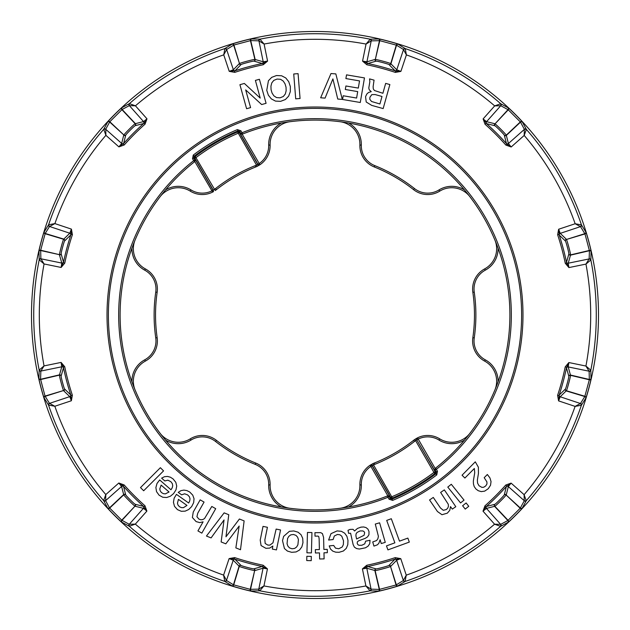 <?xml version="1.0" encoding="UTF-8"?>
<svg xmlns="http://www.w3.org/2000/svg" width="630" height="630" viewBox="0 0 630 630"><rect width="100%" height="100%" fill="white"/><g stroke="black" fill="none" stroke-linecap="round" stroke-linejoin="round"><path stroke-width="0.94" d="M484.627 361.092L485.305 359.848A24.302 24.302 0 0 1 498.054 381.93L494.881 390.041A22.885 22.885 0 0 0 484.627 361.092A22.885 22.885 0 0 1 472.847 337.696A159.469 159.469 0 0 0 472.847 292.304A22.885 22.885 0 0 1 484.627 268.908A22.885 22.885 0 0 0 494.881 239.959L496.235 243.29M439.732 191.142L438.984 189.937A24.302 24.302 0 0 1 464.491 189.937L469.925 196.733A22.885 22.885 0 0 0 439.732 191.142A22.885 22.885 0 0 1 413.579 189.654A159.469 159.469 0 0 0 374.267 166.95A22.885 22.885 0 0 1 359.895 145.05A22.885 22.885 0 0 0 339.956 121.7L343.515 122.188M133.355 248.771A22.885 22.885 0 0 0 145.373 268.908L144.695 270.152A24.302 24.302 0 0 1 131.946 248.07L135.119 239.959A22.885 22.885 0 0 0 145.373 268.908A22.885 22.885 0 0 1 157.154 292.304A159.469 159.469 0 0 0 157.154 337.696A22.885 22.885 0 0 1 145.373 361.092A22.885 22.885 0 0 0 135.119 390.041L133.765 386.71M190.268 438.858L191.016 440.063A24.302 24.302 0 0 1 165.509 440.063L160.075 433.267A22.885 22.885 0 0 0 190.268 438.858A22.885 22.885 0 0 1 216.421 440.346A159.469 159.469 0 0 0 255.733 463.05A22.885 22.885 0 0 1 270.105 484.95A22.885 22.885 0 0 0 290.044 508.3L286.485 507.812M389.072 499.188L392.624 500.385L392.073 499.078L390.301 498.48L389.072 499.188L387.962 497.267A196.324 196.324 0 0 1 193.638 160.681L195.355 159.587L213.027 190.197L214.42 189.362A21.467 21.467 0 0 0 215.547 188.535A160.886 160.886 0 0 1 255.205 165.635L255.733 166.95A159.469 159.469 0 0 0 216.421 189.654A22.885 22.885 0 0 1 215.224 190.528L195.213 156.429A198.733 198.733 0 0 1 237.565 131.969L237.927 130.922L237.376 129.615A200.986 200.986 0 0 0 193.26 155.082L194.119 156.209L195.213 156.429A1.417 1.417 101.5 0 0 194.835 158.264L196.064 157.555A197.316 197.316 0 0 1 238.116 133.276L239.345 132.568L257.725 164.398L259.127 163.572A21.467 21.467 0 0 0 268.687 145.089A24.302 24.302 0 0 1 281.437 123.007L290.044 121.7A22.885 22.885 0 0 0 270.105 145.05A22.885 22.885 0 0 1 259.914 164.753A1.417 1.417 -123.7 0 1 257.906 164.28L240.235 133.678L242.566 134.056L242.038 132.733A196.324 196.324 0 0 1 436.362 469.319L437.48 471.248L436.251 471.957L435.881 473.791L436.74 474.918L437.48 471.248M193.26 155.082L192.52 158.752L194.512 161.8A194.906 194.906 0 0 0 387.434 495.944L387.962 495.731L387.434 495.944L387.962 497.267L389.183 496.558A1.417 1.417 -111.8 0 0 387.434 495.944A194.906 194.906 0 0 1 120.094 315M435.157 468.46L418.202 439.094L416.973 439.803A1.417 1.417 63.7 0 1 417.572 437.826A22.885 22.885 0 0 1 439.732 438.858A22.885 22.885 0 0 0 469.925 433.267L464.491 440.063A24.302 24.302 0 0 1 438.984 440.063A21.467 21.467 0 0 0 418.202 439.094L417.572 437.826L414.776 439.472L415.579 440.638L416.784 439.905L435.165 471.736L436.251 471.957L435.141 470.027L434.645 470.413L435.488 468.2A1.417 1.417 51.8 0 0 435.141 470.027L436.362 469.319L435.488 468.2A194.906 194.906 0 0 0 242.566 134.056L242.038 134.269M165.509 189.937A24.302 24.302 0 0 1 191.016 189.937A21.467 21.467 0 0 0 211.798 190.906L213.027 190.197A1.417 1.417 -116.3 0 1 212.428 192.174A22.885 22.885 0 0 1 190.268 191.142A22.885 22.885 0 0 0 160.075 196.733L162.28 193.898M359.887 484.289A22.885 22.885 0 0 1 370.086 465.247L370.873 466.428A21.467 21.467 0 0 0 361.313 484.911A24.302 24.302 0 0 1 348.563 506.992L339.956 508.3A22.885 22.885 0 0 0 359.895 484.95A22.885 22.885 0 0 1 359.887 484.289M435.165 471.736L433.936 472.445L434.787 473.571A198.733 198.733 0 0 1 392.435 498.031L392.073 499.078A199.568 199.568 0 0 0 435.881 473.791L434.787 473.571A1.417 1.417 -78.5 0 0 435.165 471.736M370.086 465.247L372.905 463.641L370.086 465.247A1.417 1.417 -123.7 0 1 372.094 465.72L370.873 466.428L387.82 495.794M192.52 158.752L193.749 158.043L194.119 156.209A199.568 199.568 0 0 1 237.927 130.922L239.699 131.52L240.928 130.812L237.376 129.615M255.205 165.635A21.467 21.467 0 0 0 256.481 165.076L237.565 131.969A1.417 1.417 -161.5 0 1 239.345 132.568L239.699 131.52L240.817 133.442L242.038 132.733L240.928 130.812M195.355 159.587L194.512 161.8A1.417 1.417 -128.2 0 0 194.859 159.973L193.749 158.043L194.835 158.264L213.216 190.095A1.417 1.417 63.1 0 1 212.633 192.071L213.475 191.622M240.778 134.19L240.235 133.678L240.817 133.442A1.417 1.417 68.2 0 0 242.566 134.056M255.733 166.95A22.885 22.885 0 0 0 257.095 166.359L256.481 165.076L257.725 164.398A1.417 1.417 -123.1 0 0 259.725 164.879L257.095 166.359L259.725 164.879M389.222 495.81L389.765 496.322L387.962 495.731M194.843 161.54L212.633 192.071M259.914 164.753L242.18 134.206M414.453 441.465A21.467 21.467 0 0 1 415.579 440.638L433.936 472.445A197.316 197.316 0 0 1 391.884 496.724L390.655 497.432L390.301 498.48L389.183 496.558L389.765 496.322L372.094 465.72L373.519 464.924L372.905 463.641A22.885 22.885 0 0 1 374.267 463.05A159.469 159.469 0 0 0 413.579 440.346L414.453 441.465A160.886 160.886 0 0 1 374.795 464.365A21.467 21.467 0 0 0 373.519 464.924L392.435 498.031A1.417 1.417 18.5 0 1 390.655 497.432L372.275 465.601A1.417 1.417 -123.1 0 0 370.275 465.121M413.579 440.346A22.885 22.885 0 0 1 414.776 439.472L416.524 438.378M464.491 440.063L467.72 436.102M44.069 263.954L39.194 259.804L38.981 251.189C39.021 249.511 43.352 233.399 44.131 232.021L48.597 224.76L54.897 223.603L49.486 226.556L45.203 233.462L40.666 250.228L40.871 258.694L44.069 263.954A275.696 275.696 0 0 0 44.045 365.904L40.84 371.164L40.58 379.284L45.029 396.073L49.439 403.302L54.841 406.255L48.541 405.098L44.061 397.75C43.249 396.278 38.942 380.158 38.926 378.575L39.162 370.054L44.045 365.904L61.102 362.415L64.733 366.723A255.552 255.552 0 0 0 72.363 395.215L71.363 400.759L69.749 396.632L63.662 390.757A1.417 1.417 134.9 0 0 64.614 389.001L70.654 394.852L71.363 400.759L54.841 406.255A275.696 275.696 0 0 0 105.801 494.566L105.651 500.716L109.486 507.874L121.74 520.191L129.174 524.255L135.324 524.105L129.292 526.255L121.732 522.136C120.298 521.262 108.51 509.457 107.706 508.095L103.643 500.598L105.801 494.566L118.826 483.013L124.126 484.927A255.552 255.552 0 0 0 144.979 505.788L146.885 511.087L143.427 508.323L135.214 506.276A1.417 1.417 104.9 0 0 135.159 504.284L143.317 506.331L146.885 511.087L135.324 524.105A275.696 275.696 0 0 0 223.603 575.103L226.556 580.513L233.462 584.798L250.228 589.333L258.694 589.129L263.954 585.931L259.804 590.806L251.189 591.019C249.511 590.979 233.399 586.648 232.021 585.869L224.76 581.403L223.603 575.103L229.115 558.59L234.659 557.597A255.552 255.552 0 0 0 263.151 565.236L267.451 568.874L263.072 568.205L254.937 570.544A1.417 1.417 74.9 0 0 253.89 568.843L261.978 566.535L267.451 568.874L263.954 585.931A275.696 275.696 0 0 0 365.904 585.955L371.164 589.16L379.284 589.42L396.073 584.971L403.302 580.561L406.255 575.159L405.098 581.458L397.75 585.939C396.278 586.75 380.158 591.058 378.575 591.074L370.054 590.838L365.904 585.955L362.415 568.898L366.723 565.267A255.552 255.552 0 0 0 395.215 557.637L400.759 558.637L396.632 560.251L390.757 566.338A1.417 1.417 44.9 0 0 389.001 565.386L394.852 559.346L400.759 558.637L406.255 575.159A275.696 275.696 0 0 0 494.566 524.199L500.716 524.349L507.874 520.514L520.191 508.26L524.255 500.826L524.105 494.676L526.255 500.708L522.136 508.268C521.262 509.702 509.457 521.49 508.095 522.294L500.598 526.357L494.566 524.199L483.013 511.174L484.927 505.874A255.552 255.552 0 0 0 505.788 485.021L511.087 483.115L508.323 486.573L506.276 494.786A1.417 1.417 14.9 0 0 504.284 494.841L506.331 486.683L511.087 483.115L524.105 494.676A275.696 275.696 0 0 0 575.103 406.397L580.513 403.444L584.798 396.538L589.333 379.772L589.129 371.306L585.931 366.046L590.806 370.196L591.019 378.811C590.979 380.488 586.648 396.601 585.869 397.979L581.403 405.24L575.103 406.397L558.59 400.885L557.597 395.341A255.552 255.552 0 0 0 565.236 366.849L568.874 362.549L568.205 366.928L570.512 375.322C570.717 376.307 567.024 390.049 566.378 390.726L560.204 396.766L558.59 400.885L559.306 394.978L565.401 389.041C565.929 388.608 569.055 376.984 568.827 376.283L566.535 368.022L568.874 362.549L585.931 366.046A275.696 275.696 0 0 0 585.955 264.096L589.16 258.836L589.42 250.716L584.971 233.927L580.561 226.698L575.159 223.744L581.458 224.902L585.939 232.25C586.75 233.722 591.058 249.842 591.074 251.425L590.838 259.946L585.955 264.096L568.898 267.585L565.267 263.277A255.552 255.552 0 0 0 557.637 234.785L558.637 229.241L560.251 233.368L566.338 239.243A1.417 1.417 -45.1 0 0 565.386 240.999L559.346 235.148L558.637 229.241L575.159 223.744A275.696 275.696 0 0 0 524.199 135.434L524.349 129.284L520.514 122.126L508.26 109.809L500.826 105.745L494.676 105.895L500.708 103.745L508.268 107.864C509.702 108.738 521.49 120.543 522.294 121.905L526.357 129.402L524.199 135.434L511.174 146.987L505.874 145.073A255.552 255.552 0 0 0 485.021 124.212L483.115 118.912L486.573 121.677L494.786 123.724A1.417 1.417 -75.1 0 0 494.841 125.716L486.683 123.669L483.115 118.912L494.676 105.895A275.696 275.696 0 0 0 406.397 54.897L403.444 49.486L396.538 45.203L379.772 40.666L371.306 40.871L366.046 44.069L370.196 39.194L378.811 38.981C380.488 39.021 396.601 43.352 397.979 44.131L405.24 48.597L406.397 54.897L400.885 71.41L395.341 72.403A255.552 255.552 0 0 0 366.849 64.764L362.549 61.126L366.928 61.795L375.063 59.456A1.417 1.417 -105.1 0 0 376.11 61.157L368.022 63.465L362.549 61.126L366.046 44.069A275.696 275.696 0 0 0 264.096 44.045L258.836 40.84L250.716 40.58L233.927 45.029L226.698 49.439L223.744 54.841L224.902 48.541L232.25 44.061C233.722 43.249 249.842 38.942 251.425 38.926L259.946 39.162L264.096 44.045L267.585 61.102L263.277 64.733A255.552 255.552 0 0 0 234.785 72.363L229.241 71.363L233.368 69.749L239.243 63.662A1.417 1.417 -135.1 0 0 240.999 64.614L235.148 70.654L229.241 71.363L223.744 54.841A275.696 275.696 0 0 0 135.434 105.801L129.284 105.651L122.126 109.486L109.809 121.74L105.745 129.174L105.895 135.324L103.745 129.292L107.864 121.732C108.738 120.298 120.543 108.51 121.905 107.706L129.402 103.643L135.434 105.801L146.987 118.826L145.073 124.126A255.552 255.552 0 0 0 124.212 144.979L118.912 146.885L121.677 143.427L123.724 135.214A1.417 1.417 -165.1 0 0 125.716 135.159L123.669 143.317L118.912 146.885L105.895 135.324A275.696 275.696 0 0 0 54.897 223.603L71.41 229.115L72.403 234.659A255.552 255.552 0 0 0 64.764 263.151L61.126 267.451L61.795 263.072L59.456 254.937A1.417 1.417 164.9 0 0 61.157 253.89L63.465 261.978L61.126 267.451L44.069 263.954M31.5 315A283.5 283.5 0 0 0 315 598.5A283.5 283.5 0 0 0 598.5 315A283.5 283.5 0 0 0 315 31.5A283.5 283.5 0 0 0 31.5 315M522.987 315A207.987 207.987 0 0 0 315 107.013A207.987 207.987 0 0 0 107.013 315A207.987 207.987 0 0 0 315 522.987A207.987 207.987 0 0 0 522.987 315M566.535 368.022A1.417 1.417 163.3 0 1 568.205 366.928L588.924 371.172A1.417 1.339 112.9 0 0 590.523 370.046M591.074 378.425A1.417 1.417 178.7 0 1 589.373 379.481L570.544 375.063A1.417 1.417 -15.1 0 0 568.843 376.11M591.019 378.811A1.417 1.323 -169.5 0 1 589.333 379.772L570.512 375.322A1.417 1.331 8.1 0 0 568.827 376.283M557.597 395.341L558.944 395.79A256.969 256.969 0 0 0 566.622 367.14L565.236 366.849M585.869 397.979A1.417 1.331 19.7 0 0 584.9 396.294L566.378 390.726A1.417 1.339 22.2 0 1 565.401 389.041M585.742 398.31A1.417 1.417 31.1 0 0 584.798 396.538L566.283 390.947A1.417 1.417 44.8 0 1 565.331 389.183M581.088 405.232A1.417 1.339 97.2 0 0 580.269 403.46L560.204 396.766A1.417 1.417 47.1 0 1 559.306 394.978M522.372 507.969A1.417 1.417 -151.3 0 1 520.372 508.032L506.118 494.991C505.803 495.952 495.731 506.008 494.834 506.268L486.47 508.41A1.417 1.417 77.1 0 1 486.588 506.418L494.834 504.323C495.503 504.213 504.024 495.7 504.181 494.991L504.284 494.841M506.331 486.683A1.417 1.417 -166.7 0 1 508.323 486.573L524.144 500.614A1.417 1.339 142.9 0 0 526.089 500.44M505.788 485.021L506.843 485.966A256.969 256.969 0 0 1 485.864 506.937L486.588 506.418M500.33 526.184A1.417 1.339 127.2 0 0 500.503 524.239L486.47 508.41L483.013 511.174L485.864 506.937L484.927 505.874M522.136 508.268A1.417 1.323 -139.5 0 1 520.191 508.26L506.118 494.991A1.417 1.331 38.1 0 0 504.181 494.991M508.095 522.294A1.417 1.331 49.7 0 0 508.095 520.348L494.834 506.268A1.417 1.339 52.2 0 1 494.834 504.323M507.812 522.522A1.417 1.417 61.1 0 0 507.874 520.514L494.644 506.41A1.417 1.417 74.8 0 1 494.7 504.417M398.113 585.798A1.417 1.417 -121.3 0 1 396.341 584.853L390.521 566.441C389.765 567.11 376.016 570.78 375.11 570.559L366.794 568.236A1.417 1.417 107.1 0 1 367.889 566.567L376.079 568.874C376.716 569.11 388.348 566.008 388.844 565.464L389.001 565.386M394.852 559.346A1.417 1.417 -136.7 0 1 396.632 560.251L403.318 580.317A1.417 1.339 172.9 0 0 405.09 581.136M395.215 557.637L395.656 558.983A256.969 256.969 0 0 1 367.007 566.653L367.889 566.567M369.904 590.554A1.417 1.339 157.2 0 0 371.031 588.956L366.794 568.236L362.415 568.898L367.007 566.653L366.723 565.267M397.75 585.939A1.417 1.323 -109.5 0 1 396.073 584.971L390.521 566.441A1.417 1.331 68.1 0 0 388.844 565.464M378.575 591.074A1.417 1.331 79.7 0 0 379.551 589.389L375.11 570.559A1.417 1.339 82.2 0 1 376.079 568.874M378.22 591.121A1.417 1.417 91.1 0 0 379.284 589.42L374.874 570.591A1.417 1.417 104.8 0 1 375.921 568.89M251.575 591.074A1.417 1.417 -91.3 0 1 250.519 589.373L254.677 570.512C253.693 570.717 239.951 567.024 239.274 566.378L233.234 560.204A1.417 1.417 137.1 0 1 235.022 559.306L240.959 565.401C241.392 565.929 253.016 569.055 253.717 568.827L253.89 568.843M261.978 566.535A1.417 1.417 -106.7 0 1 263.072 568.205L258.828 588.924A1.417 1.339 -157.1 0 0 259.954 590.523M263.151 565.236L262.86 566.622A256.969 256.969 0 0 1 234.21 558.944L235.022 559.306M224.768 581.088A1.417 1.339 -172.8 0 0 226.54 580.269L233.234 560.204L229.115 558.59L234.21 558.944L234.659 557.597M251.189 591.019A1.417 1.323 -79.5 0 1 250.228 589.333L254.677 570.512A1.417 1.331 98.1 0 0 253.717 568.827M232.021 585.869A1.417 1.331 109.7 0 0 233.706 584.9L239.274 566.378A1.417 1.339 112.2 0 1 240.959 565.401M231.69 585.742A1.417 1.417 121.1 0 0 233.462 584.798L239.053 566.283A1.417 1.417 134.8 0 1 240.817 565.331M122.031 522.372A1.417 1.417 -61.3 0 1 121.968 520.372L135.009 506.118C134.048 505.803 123.992 495.731 123.732 494.834L121.59 486.47A1.417 1.417 167.1 0 1 123.582 486.588L125.677 494.834C125.787 495.503 134.3 504.024 135.009 504.181L135.159 504.284M143.317 506.331A1.417 1.417 -76.7 0 1 143.427 508.323L129.386 524.144A1.417 1.339 -127.1 0 0 129.56 526.089M144.979 505.788L144.034 506.843A256.969 256.969 0 0 1 123.063 485.864L123.582 486.588M103.816 500.33A1.417 1.339 -142.8 0 0 105.761 500.503L121.59 486.47L118.826 483.013L123.063 485.864L124.126 484.927M121.732 522.136A1.417 1.323 -49.5 0 1 121.74 520.191L135.009 506.118A1.417 1.331 128.1 0 0 135.009 504.181M107.706 508.095A1.417 1.331 139.7 0 0 109.651 508.095L123.732 494.834A1.417 1.339 142.2 0 1 125.677 494.834M107.478 507.812A1.417 1.417 151.1 0 0 109.486 507.874L123.59 494.644A1.417 1.417 164.8 0 1 125.583 494.7M44.202 398.113A1.417 1.417 -31.3 0 1 45.147 396.341L63.559 390.521C62.89 389.765 59.22 376.016 59.441 375.11L61.764 366.794A1.417 1.417 -162.9 0 1 63.433 367.889L61.126 376.079C60.889 376.716 63.992 388.348 64.536 388.844L64.614 389.001M70.654 394.852A1.417 1.417 -46.7 0 1 69.749 396.632L49.683 403.318A1.417 1.339 -97.1 0 0 48.864 405.09M72.363 395.215L71.017 395.656A256.969 256.969 0 0 1 63.346 367.007L63.433 367.889M39.446 369.904A1.417 1.339 -112.8 0 0 41.044 371.031L61.764 366.794L61.102 362.415L63.346 367.007L64.733 366.723M44.061 397.75A1.417 1.323 -19.5 0 1 45.029 396.073L63.559 390.521A1.417 1.331 158.1 0 0 64.536 388.844M38.926 378.575A1.417 1.331 169.7 0 0 40.611 379.551L59.441 375.11A1.417 1.339 172.2 0 1 61.126 376.079M38.879 378.22A1.417 1.417 -178.9 0 0 40.58 379.284L59.409 374.874A1.417 1.417 -165.2 0 1 61.11 375.921M38.926 251.575A1.417 1.417 -1.3 0 1 40.627 250.519L59.488 254.677C59.283 253.693 62.976 239.951 63.622 239.274L69.796 233.234A1.417 1.417 -132.9 0 1 70.694 235.022L64.599 240.959C64.071 241.392 60.945 253.016 61.173 253.717L61.157 253.89M63.465 261.978A1.417 1.417 -16.7 0 1 61.795 263.072L41.076 258.828A1.417 1.339 -67.1 0 0 39.477 259.954M64.764 263.151L63.378 262.86A256.969 256.969 0 0 1 71.056 234.21L70.694 235.022M48.912 224.768A1.417 1.339 -82.8 0 0 49.731 226.54L69.796 233.234L71.41 229.115L71.056 234.21L72.403 234.659M38.981 251.189A1.417 1.323 10.5 0 1 40.666 250.228L59.488 254.677A1.417 1.331 -171.9 0 0 61.173 253.717M44.131 232.021A1.417 1.331 -160.3 0 0 45.1 233.706L63.622 239.274A1.417 1.339 -157.8 0 1 64.599 240.959M44.258 231.69A1.417 1.417 -148.9 0 0 45.203 233.462L63.717 239.053A1.417 1.417 -135.2 0 1 64.669 240.817M107.628 122.031A1.417 1.417 28.7 0 1 109.628 121.968L123.882 135.009C124.197 134.048 134.269 123.992 135.166 123.732L143.53 121.59A1.417 1.417 -102.9 0 1 143.412 123.582L135.166 125.677C134.497 125.787 125.976 134.3 125.819 135.009L125.716 135.159M123.669 143.317A1.417 1.417 13.3 0 1 121.677 143.427L105.856 129.386A1.417 1.339 -37.1 0 0 103.911 129.56M124.212 144.979L123.157 144.034A256.969 256.969 0 0 1 144.136 123.063L143.412 123.582M129.67 103.816A1.417 1.339 -52.8 0 0 129.496 105.761L143.53 121.59L146.987 118.826L144.136 123.063L145.073 124.126M107.864 121.732A1.417 1.323 40.5 0 1 109.809 121.74L123.882 135.009A1.417 1.331 -141.9 0 0 125.819 135.009M121.905 107.706A1.417 1.331 -130.3 0 0 121.905 109.651L135.166 123.732A1.417 1.339 -127.8 0 1 135.166 125.677M122.188 107.478A1.417 1.417 -118.9 0 0 122.126 109.486L135.356 123.59A1.417 1.417 -105.2 0 1 135.3 125.583M231.887 44.202A1.417 1.417 58.7 0 1 233.659 45.147L239.479 63.559C240.235 62.89 253.984 59.22 254.89 59.441L263.206 61.764A1.417 1.417 -72.9 0 1 262.111 63.433L253.921 61.126C253.284 60.889 241.652 63.992 241.156 64.536L240.999 64.614M235.148 70.654A1.417 1.417 43.3 0 1 233.368 69.749L226.682 49.683A1.417 1.339 -7.1 0 0 224.91 48.864M234.785 72.363L234.344 71.017A256.969 256.969 0 0 1 262.993 63.346L262.111 63.433M260.095 39.446A1.417 1.339 -22.8 0 0 258.969 41.044L263.206 61.764L267.585 61.102L262.993 63.346L263.277 64.733M232.25 44.061A1.417 1.323 70.5 0 1 233.927 45.029L239.479 63.559A1.417 1.331 -111.9 0 0 241.156 64.536M251.425 38.926A1.417 1.331 -100.3 0 0 250.449 40.611L254.89 59.441A1.417 1.339 -97.8 0 1 253.921 61.126M251.78 38.879A1.417 1.417 -88.9 0 0 250.716 40.58L255.126 59.409A1.417 1.417 -75.2 0 1 254.079 61.11M378.425 38.926A1.417 1.417 88.7 0 1 379.481 40.627L375.322 59.488C376.307 59.283 390.049 62.976 390.726 63.622L396.766 69.796A1.417 1.417 -42.9 0 1 394.978 70.694L389.041 64.599C388.608 64.071 376.984 60.945 376.283 61.173L376.11 61.157M368.022 63.465A1.417 1.417 73.3 0 1 366.928 61.795L371.172 41.076A1.417 1.339 22.9 0 0 370.046 39.477M366.849 64.764L367.14 63.378A256.969 256.969 0 0 1 395.79 71.056L394.978 70.694M405.232 48.912A1.417 1.339 7.2 0 0 403.46 49.731L396.766 69.796L400.885 71.41L395.79 71.056L395.341 72.403M378.811 38.981A1.417 1.323 100.5 0 1 379.772 40.666L375.322 59.488A1.417 1.331 -81.9 0 0 376.283 61.173M397.979 44.131A1.417 1.331 -70.3 0 0 396.294 45.1L390.726 63.622A1.417 1.339 -67.8 0 1 389.041 64.599M398.31 44.258A1.417 1.417 -58.9 0 0 396.538 45.203L390.947 63.717A1.417 1.417 -45.2 0 1 389.183 64.669M507.969 107.628A1.417 1.417 118.7 0 1 508.032 109.628L494.991 123.882C495.952 124.197 506.008 134.269 506.268 135.166L508.41 143.53A1.417 1.417 -12.9 0 1 506.418 143.412L504.323 135.166C504.213 134.497 495.7 125.976 494.991 125.819L494.841 125.716M486.683 123.669A1.417 1.417 103.3 0 1 486.573 121.677L500.614 105.856A1.417 1.339 52.9 0 0 500.44 103.911M485.021 124.212L485.966 123.157A256.969 256.969 0 0 1 506.937 144.136L506.418 143.412M526.184 129.67A1.417 1.339 37.2 0 0 524.239 129.496L508.41 143.53L511.174 146.987L506.937 144.136L505.874 145.073M508.268 107.864A1.417 1.323 130.5 0 1 508.26 109.809L494.991 123.882A1.417 1.331 -51.9 0 0 494.991 125.819M522.294 121.905A1.417 1.331 -40.3 0 0 520.348 121.905L506.268 135.166A1.417 1.339 -37.8 0 1 504.323 135.166M522.522 122.188A1.417 1.417 -28.9 0 0 520.514 122.126L506.41 135.356A1.417 1.417 -15.2 0 1 504.417 135.3M585.798 231.887A1.417 1.417 148.7 0 1 584.853 233.659L566.441 239.479C567.11 240.235 570.78 253.984 570.559 254.89L568.236 263.206A1.417 1.417 17.1 0 1 566.567 262.111L568.874 253.921C569.11 253.284 566.008 241.652 565.464 241.156L565.386 240.999M559.346 235.148A1.417 1.417 133.3 0 1 560.251 233.368L580.317 226.682A1.417 1.339 82.9 0 0 581.136 224.91M557.637 234.785L558.983 234.344A256.969 256.969 0 0 1 566.653 262.993L566.567 262.111M590.554 260.095A1.417 1.339 67.2 0 0 588.956 258.969L568.236 263.206L568.898 267.585L566.653 262.993L565.267 263.277M585.939 232.25A1.417 1.323 160.5 0 1 584.971 233.927L566.441 239.479A1.417 1.331 -21.9 0 0 565.464 241.156M591.074 251.425A1.417 1.331 -10.3 0 0 589.389 250.449L570.559 254.89A1.417 1.339 -7.8 0 1 568.874 253.921M591.121 251.78A1.417 1.417 1.1 0 0 589.42 250.716L570.591 255.126A1.417 1.417 14.8 0 1 568.89 254.079M524.349 129.284A1.417 1.417 -27 0 1 526.357 129.402A281.279 281.279 0 0 1 581.458 224.902A1.417 1.417 147.2 0 1 580.561 226.698M403.444 49.486A1.417 1.417 -57 0 1 405.24 48.597A281.279 281.279 0 0 1 500.708 103.745A1.417 1.417 117.2 0 1 500.826 105.745M258.836 40.84A1.417 1.417 -87 0 1 259.946 39.162A281.279 281.279 0 0 1 370.196 39.194A1.417 1.417 87.2 0 1 371.306 40.871M129.284 105.651A1.417 1.417 -117 0 1 129.402 103.643A281.279 281.279 0 0 1 224.902 48.541A1.417 1.417 57.2 0 1 226.698 49.439M49.486 226.556A1.417 1.417 -147 0 1 48.597 224.76A281.279 281.279 0 0 1 103.745 129.292A1.417 1.417 27.2 0 1 105.745 129.174M40.84 371.164A1.417 1.417 -177 0 1 39.162 370.054A281.279 281.279 0 0 1 39.194 259.804A1.417 1.417 -2.8 0 1 40.871 258.694M589.16 258.836A1.417 1.417 3 0 1 590.838 259.946A281.279 281.279 0 0 1 590.806 370.196A1.417 1.417 177.2 0 1 589.129 371.306M105.651 500.716A1.417 1.417 153 0 1 103.643 500.598A281.279 281.279 0 0 1 48.541 405.098A1.417 1.417 -32.8 0 1 49.439 403.302M226.556 580.513A1.417 1.417 123 0 1 224.76 581.403A281.279 281.279 0 0 1 129.292 526.255A1.417 1.417 -62.8 0 1 129.174 524.255M371.164 589.16A1.417 1.417 93 0 1 370.054 590.838A281.279 281.279 0 0 1 259.804 590.806A1.417 1.417 -92.8 0 1 258.694 589.129M500.716 524.349A1.417 1.417 63 0 1 500.598 526.357A281.279 281.279 0 0 1 405.098 581.458A1.417 1.417 -122.8 0 1 403.302 580.561M580.513 403.444A1.417 1.417 33 0 1 581.403 405.24A281.279 281.279 0 0 1 526.255 500.708A1.417 1.417 -152.8 0 1 524.255 500.826M462.05 475.209L464.901 478.036L474.351 468.492L474.721 472.76L473.351 481.029L473.437 483.879L474.217 486.596L475.981 489.061L478.288 490.731L481.273 491.613L484.683 491.132L488.234 488.723L490.526 485.258L491.038 481.58L489.935 477.91L487.352 474.5L484.194 477.69L486.919 481.911L486.959 483.934L485.769 485.895L483.761 487.226L481.895 487.376L479.028 485.762L477.579 483.163L477.359 480.115L478.438 473.484L478.383 467.216L475.288 461.829L462.05 475.209M464.05 500.126L451.293 484.273L447.788 487.092L460.562 502.945L464.05 500.126M468.759 506.292L466.121 502.96L462.609 505.756L465.247 509.087L468.759 506.292M455.805 506.709L444.331 489.888L440.63 492.424L448.276 504.26L448.434 506.229L447.804 508.04L446.347 509.536L443.299 510.308L440.488 508.008L433.275 497.432L429.565 499.968L437.448 511.513L441.969 514.718L447.3 513.174L449.781 510.316L450.497 506.607L452.293 509.103L455.805 506.709M409.311 542.091L407.854 538.099L399.491 541.146L391.309 518.726L386.694 520.419L394.868 542.832L386.474 545.895L387.93 549.888L409.311 542.091M385.269 542.367L379.606 522.813L375.291 524.066L378.409 536.358L377.874 538.784L376.567 540.556L372.732 541.942L373.929 546.1L377.417 544.808L378.843 543.304L380.126 539.752L381.229 543.533L385.269 542.367M350.595 533.232L353.147 544.611L354.391 547.147L356.588 548.565L359.36 549.045L365.495 547.793L368.109 546.131L369.755 543.666L370.023 540.28L365.628 541.17L364.762 543.84L361.88 545.241L359.061 545.312L357.887 544.682L357.194 543.383L357.383 541.832L358.549 540.847L365.266 538.335L367.542 536.886L368.952 534.712L369.007 531.562L367.928 529.113L366.046 527.601L363.652 526.963L360.99 527.137L357.423 528.46L354.58 530.972L353.036 529.318L350.044 529.405L348.012 530.31L348.634 533.35L350.595 533.232M356.58 539.004L364.061 535.279L364.652 532.649L363.975 531.499L362.786 530.925L360.077 530.933L357.068 532.437L356.052 533.862L355.911 535.728L356.58 539.004M335.499 548.131L333.695 545.446L329.23 545.903L330.506 549.061L332.758 551.124L335.719 552.179L339.113 552.289L343.389 550.998L346.272 548.368L347.791 544.706L347.981 540.375L346.902 536.288L344.665 533.169L341.365 531.295L337.074 530.925L330.994 533.665L328.624 540.028L333.089 539.571L334.325 535.996L337.436 534.453L339.964 534.799L341.791 536.217L343.515 540.831L343.35 544.627L342.208 547.005L338.712 548.769L335.499 548.131M327.348 552.699L327.269 549.36L323.883 549.439L323.592 537.437L322.41 533.586L320.694 532.641L314.921 532.689L315.008 536.154L318.079 536.098L318.748 536.61L319.127 538.689L319.394 549.549L315.339 549.651L315.425 552.998L319.481 552.896L319.63 558.999L324.111 558.889L323.97 552.786L327.348 552.699M311.22 560.668L311.33 556.416L306.841 556.298L306.731 560.55L311.22 560.668M311.425 552.912L311.945 532.563L307.456 532.444L306.936 552.793L311.425 552.912M289.391 531.326L283.626 536.39L282.508 540.635L284.437 548.541L287.43 551.069L291.674 552.313L296.084 551.943L299.518 550.037L301.857 546.872L302.967 542.666L302.699 538.288L301.045 534.72L298.053 532.192L293.8 530.956L289.391 531.326M295.974 535.366L293.454 534.484L290.8 534.854L288.839 536.319L287.571 538.508L287.052 543.698L287.863 546.092L289.501 547.895L292.029 548.785L294.675 548.415L296.635 546.966L297.911 544.785L298.423 539.587L297.612 537.193L295.974 535.366M276.46 549.911L280.539 529.964L276.137 529.066L272.971 542.808L269.931 545.108L267.844 545.1L265.167 543.446L264.86 539.823L267.419 527.286L263.017 526.389L260.221 540.083L261.072 545.564L265.899 548.32L269.679 548.1L272.829 546.037L272.302 549.061L276.46 549.911M240.495 549.746L244.125 520.9L239.408 519.01L225.973 536.768L228.777 514.726L224.138 512.859L206.451 536.043L211.089 537.91L224.044 519.955L221.13 541.957L225.808 543.832L239.172 526.034L235.856 547.88L240.495 549.746M201.836 533.13L215.712 508.678L211.798 506.465L204.545 518.545L202.836 519.553L200.946 519.789L198.962 519.144L196.922 516.742L197.749 513.206L204.065 502.078L200.159 499.858L193.26 512.017L192.378 517.498L196.111 521.601L199.734 522.593L203.081 521.845L197.938 530.917L201.836 533.13M189.724 500.952L188.677 503.008L176.463 494.369L174.148 498.157L173.447 502.315L174.502 506.315L177.439 509.623L181.282 511.284L185.157 511.151L188.748 509.497L191.685 506.536L193.654 502.622L194.04 498.747L192.756 495.141L189.74 492.038L186.889 490.581L183.881 490.093L180.92 490.668L178.219 492.377L181.684 494.834L184.614 493.794L187.693 494.936L189.402 496.747L190.016 498.795L189.724 500.952M178.424 499.37L177.455 503.291L178.062 505.166L179.487 506.733L181.479 507.63L183.487 507.654L186.976 505.417L178.424 499.37M172.218 487.817L170.974 489.762L159.673 479.958L156.996 483.494L155.886 487.565L156.539 491.652L159.138 495.235L162.8 497.259L166.666 497.519L170.407 496.219L173.62 493.566L175.967 489.864L176.723 486.045L175.809 482.328L173.108 478.95L170.423 477.209L167.478 476.43L164.469 476.713L161.611 478.146L164.824 480.934L167.84 480.186L170.793 481.627L172.313 483.596L172.73 485.698L172.218 487.817M161.13 485.124L159.784 488.935L160.201 490.857L161.461 492.558L163.359 493.652L165.351 493.873L169.045 491.991L161.13 485.124M143.671 490.762L163.556 470.886L160.374 467.704L140.498 487.588L143.671 490.762M383.158 108.58L389.868 84.562L385.662 83.38L382.898 93.279L374.44 90.515L373.307 88.948L373.118 86.751L374.055 80.144L369.55 78.884L369.849 81.632L368.786 88.035L369.251 89.814L371.235 91.649L368.542 92.476L366.857 93.964L365.558 96.666L366.211 101.997L371.684 105.375L383.158 108.58M382.008 96.477L375.11 94.547L371.779 94.65L369.936 97.233L369.747 99.193L371.55 101.493L379.914 103.974L382.008 96.477M360.273 102.493L364.471 77.915L346.531 74.852L345.894 78.569L359.533 80.9L358.305 88.09L345.909 85.979L345.303 89.492L357.698 91.602L356.604 98.044L343.208 95.76L342.578 99.477L360.273 102.493M342.279 99.382L335.829 73.899L330.986 73.545L320.646 97.784L325.072 98.115L332.9 78.9L337.751 99.052L342.279 99.382M300.061 98.501L298.077 73.639L293.73 73.986L295.706 98.847L300.061 98.501M285.398 99.516L288.658 96.13L290.328 91.649L290.343 86.554L288.729 81.679L285.752 77.947L281.602 75.765L276.483 75.537L271.703 77.356L268.435 80.719L266.758 90.326L268.356 95.169L271.341 98.894L275.499 101.099L280.618 101.343L285.398 99.516M276.523 97.571L280.051 97.823L283.319 96.484L285.311 93.996L286.154 90.767L286.036 87.239L285.051 83.861L283.24 81.057L280.57 79.309L277.05 79.057L273.774 80.396L271.79 82.884L270.947 86.121L271.065 89.641L272.05 93.02L273.861 95.823L276.523 97.571M266.088 103.312L259.41 79.285L255.402 80.396L260.214 98.099L244.361 83.459L239.92 84.696L246.598 108.722L250.598 107.612L245.676 89.909L261.647 104.548L266.088 103.312M108.384 315A206.616 206.616 0 0 0 315 521.616A206.616 206.616 0 0 0 521.616 315A206.616 206.616 0 0 0 315 108.384A206.616 206.616 0 0 0 108.384 315M484.627 268.908L485.305 270.152A21.467 21.467 0 0 0 474.248 292.099A160.886 160.886 0 0 1 474.248 337.9A21.467 21.467 0 0 0 485.305 359.848M472.847 337.696L474.248 337.9M359.895 145.05L361.313 145.089A21.467 21.467 0 0 0 374.795 165.635A160.886 160.886 0 0 1 414.453 188.535A21.467 21.467 0 0 0 438.984 189.937M131.946 381.93A24.302 24.302 0 0 1 144.695 359.848A21.467 21.467 0 0 0 155.752 337.9A160.886 160.886 0 0 1 155.752 292.099A21.467 21.467 0 0 0 144.695 270.152A24.302 24.302 0 0 1 131.938 248.771M145.373 361.092L144.695 359.848M157.154 292.304L155.752 292.099M281.437 506.992A24.302 24.302 0 0 1 268.687 484.911A21.467 21.467 0 0 0 255.205 464.365A160.886 160.886 0 0 1 215.547 441.465A21.467 21.467 0 0 0 191.016 440.063M270.105 484.95L268.687 484.911M372.905 463.641A22.885 22.885 0 0 1 374.267 463.05L374.795 464.365M133.355 381.229A22.885 22.885 0 0 0 135.119 390.041M270.089 485.612A22.885 22.885 0 0 0 290.044 508.3M270.089 144.388A22.885 22.885 0 0 0 270.105 145.05L268.687 145.089M155.531 315A159.469 159.469 0 0 0 157.154 337.696L155.752 337.9M498.054 248.07A24.302 24.302 0 0 1 485.305 270.152M472.847 292.304L474.248 292.099M348.563 123.007A24.302 24.302 0 0 1 361.313 145.089M374.267 166.95L374.795 165.635M413.579 189.654L414.453 188.535M255.733 463.05L255.205 464.365M216.421 440.346L215.547 441.465M216.421 189.654L215.547 188.535M191.016 189.937L190.268 191.142M434.645 470.413L416.784 439.905A1.417 1.417 63.1 0 1 417.367 437.929M436.74 474.918A200.986 200.986 0 0 1 392.624 500.385M359.895 484.95L361.313 484.911M438.984 440.063L439.732 438.858"/></g></svg>
